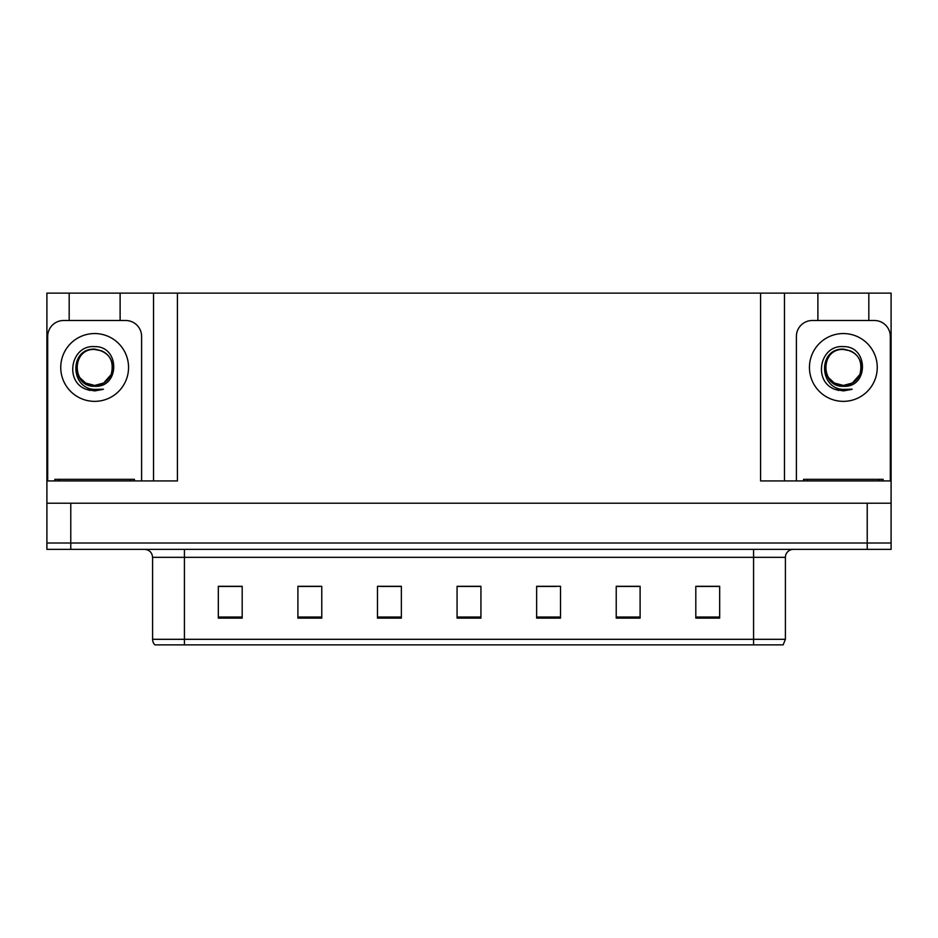 <?xml version="1.0" encoding="UTF-8"?>
<svg xmlns="http://www.w3.org/2000/svg" width="938" height="938" viewBox="0 0 938 938"><rect width="100%" height="100%" fill="white"/><g stroke="black" fill="none" stroke-linecap="round" stroke-linejoin="round"><path stroke-width="1.41" d="M120.111 320.503L120.111 293.125L760.589 293.125L760.589 480.936L891.1 480.936L891.1 503.225L46.9 503.225L46.9 543.008L70.772 543.008L46.9 543.008L46.9 549.375L70.772 549.375L70.772 543.008L867.228 543.008L70.772 543.008L70.772 503.225M69.178 320.503L69.178 293.125L46.9 293.125L46.9 480.936L177.411 480.936L177.411 293.125M46.9 480.936L46.9 503.225M70.772 549.375L891.1 549.375L891.1 543.008L867.228 543.008L891.1 543.008L891.1 503.225M868.823 320.503L868.823 293.125L891.1 293.125L891.1 480.936M153.539 293.125L153.539 480.936M760.589 293.125L784.461 293.125L784.461 480.936M784.461 293.125L817.889 293.125L817.889 320.503M868.823 293.125L817.889 293.125M69.178 293.125L120.111 293.125M785.411 639.306L783.136 644.875L753.577 644.875L753.577 639.306L785.411 639.306L785.411 557.336A7.961 7.961 0 0 1 793.372 549.375M152.589 639.306L184.423 639.306L184.423 644.875L753.577 644.875L154.864 644.875A7.961 7.961 0 0 1 152.589 639.306L152.589 557.336C152.108 552.505 149.459 549.844 144.628 549.375M719.681 618.13L719.681 586.297L695.808 586.297L695.808 618.13L719.681 618.13M640.103 618.13L640.103 586.297L616.231 586.297L616.231 618.13L640.103 618.13M560.514 618.13L560.514 586.297L536.642 586.297L536.642 618.13L560.514 618.13M242.192 618.13L242.192 586.297L218.32 586.297L218.32 618.13L242.192 618.13M321.769 618.13L321.769 586.297L297.897 586.297L297.897 618.13L321.769 618.13M401.358 618.13L401.358 586.297L377.486 586.297L377.486 618.13L401.358 618.13M480.936 618.13L480.936 586.297L457.064 586.297L457.064 618.13L480.936 618.13M753.577 644.875L779.044 644.875M634.815 586.461L628.589 586.461M616.653 586.461L640.103 586.461M695.808 586.461L719.528 586.461M707.58 586.461L701.366 586.461M398.345 586.461L392.061 586.461M380.125 586.461L401.358 586.461M297.897 586.461L319.295 586.461M307.359 586.461L301.133 586.461M234.582 586.461L228.356 586.461M536.642 586.461L555.824 586.461M543.888 586.461L537.603 586.461M471.122 586.461L464.826 586.461M480.936 586.461L457.064 586.461M242.192 586.461L218.32 586.461M79.906 377.756L85.651 383.032L94.644 385.436C102.336 385.143 107.847 381.485 111.212 374.473C114.565 360.239 109.043 351.785 94.644 349.112C69.049 348.221 70.186 388.848 94.644 389.399L103.473 389.188L94.644 390.911L85.886 389.211C64.112 381.145 71.03 344.738 94.644 346.614C119.888 345.888 120.31 387.711 94.644 386.304C71.147 387.101 71.007 348.373 94.644 349.452C71.44 348.35 71.44 386.562 94.644 385.436L103.637 383.032L111.212 374.473A17.986 17.986 0 0 0 101.445 350.8L94.644 349.464M47.697 480.936L47.697 336.414A15.911 15.911 0 0 1 63.608 320.503L125.68 320.503A15.911 15.911 0 0 1 141.603 336.414L141.603 480.936M85.968 389.247L90.095 390.466M94.644 390.911L102.77 389.458M54.861 480.936L54.861 479.341L134.439 479.341L134.439 480.936M883.139 479.341L883.139 480.936L883.139 479.341L803.561 479.341L803.561 480.936M828.617 377.756L834.363 383.032L843.356 385.436C851.036 385.143 856.546 381.485 859.912 374.473C863.265 360.239 857.742 351.785 843.356 349.112C817.748 348.221 818.886 388.848 843.356 389.399L852.173 389.188L843.356 390.911L834.586 389.211C812.812 381.145 819.742 344.738 843.356 346.614C868.6 345.888 869.01 387.711 843.356 386.304C819.847 387.101 819.706 348.373 843.356 349.452C820.152 348.35 820.152 386.562 843.356 385.436L852.349 383.032L859.912 374.473A17.986 17.986 0 0 0 850.145 350.8L843.356 349.464M796.397 480.936L796.397 336.414A15.911 15.911 0 0 1 812.32 320.503L874.392 320.503A15.911 15.911 0 0 1 890.303 336.414L890.303 480.936M834.668 389.247L838.795 390.466M843.356 390.911L851.47 389.458M867.228 503.225L867.228 549.375M753.577 549.375L753.577 557.336L152.589 557.336M785.411 557.336L753.577 557.336L753.577 639.306L184.423 639.306L184.423 549.375M480.936 617.028L457.064 617.028M401.358 617.028L377.486 617.028M321.769 617.028L297.897 617.028M242.192 617.028L218.32 617.028M560.514 617.028L536.642 617.028M640.103 617.028L616.231 617.028M719.681 617.028L695.808 617.028M94.644 333.553A33.897 33.897 0 0 1 128.553 367.45A33.897 33.897 0 0 1 94.644 401.358A33.897 33.897 0 0 1 60.747 367.45A33.897 33.897 0 0 1 94.644 333.553M111.212 374.473A17.986 17.986 0 0 0 101.445 350.8M130.464 479.341L130.464 480.936M58.836 479.341L58.836 480.936M879.164 479.341L879.164 480.936M807.536 479.341L807.536 480.936M843.356 333.553A33.897 33.897 0 0 1 877.253 367.45A33.897 33.897 0 0 1 843.356 401.358A33.897 33.897 0 0 1 809.447 367.45A33.897 33.897 0 0 1 843.356 333.553M859.912 374.473A17.986 17.986 0 0 0 850.145 350.8"/></g></svg>
